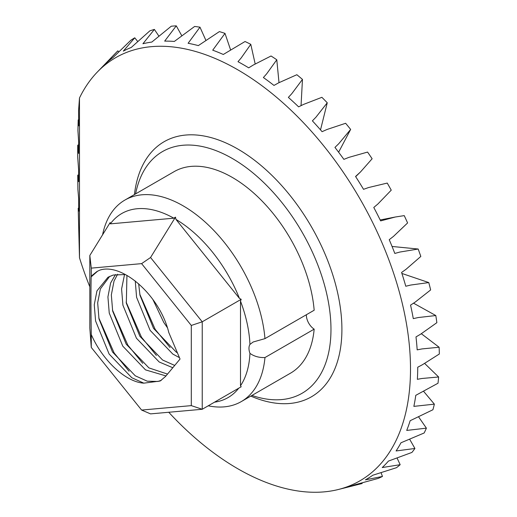 <?xml version="1.0" encoding="UTF-8"?>
<svg xmlns="http://www.w3.org/2000/svg" width="517" height="517" viewBox="0 0 517 517"><rect width="100%" height="100%" fill="white"/><g stroke="black" fill="none" stroke-linecap="round" stroke-linejoin="round"><path stroke-width="0.78" d="M165.543 376.46L160.147 381.029L143.829 383.155C125.437 382.037 102.353 360.123 91.276 334.551L91.276 347.45L141.606 410.065L191.296 405.625L191.296 325.445L141.606 263.631L150.55 257.511L202.231 321.8L202.231 409.27L241.193 386.774L240.495 385.766A106.276 61.361 -120 0 0 249.944 353.363C254.086 356.355 259.088 357.751 264.962 357.551A116.357 67.178 60 0 1 241.271 401.599A116.357 67.178 60 0 1 208.228 405.806M214.523 402.174A106.276 61.361 -120 0 0 238.744 388.189M249.944 353.363A11.6 6.695 60 0 1 249.944 344.419A106.276 61.361 -120 0 0 240.495 301.114L241.193 299.304L239.442 298.387L175.948 219.408L175.476 217.146L173.835 218.187A106.276 61.361 -120 0 0 110.347 223.855L110.14 222.568L89.822 255.476L91.276 268.129L91.276 276.123L96.931 271.535L99.658 270.197C121.915 262.442 159.792 295.252 168.8 332.547L180.045 359.037L165.543 376.454M102.566 234.841A116.357 67.178 60 0 1 124.914 200.06A116.357 67.178 60 0 1 183.096 205.818A116.357 67.178 60 0 1 264.962 338.635L253.156 341.996L249.944 344.419M251.953 395.434A139.551 80.574 -120 0 0 330.479 317.703A139.551 80.574 -120 0 0 232.295 158.473A139.551 80.574 -120 0 0 135.596 193.888M134.433 194.56A147.287 85.034 60 0 1 237.762 149.006A147.287 85.034 60 0 1 341.705 321.736A147.287 85.034 60 0 1 250.797 396.1M109.727 276.33L100.363 288.932L97.674 302.8L98.993 318.983L112.525 352.045L135.254 375.794L147.242 381.184L157.989 381.456L161.375 380.26M143.829 383.155L131.841 377.765L109.106 354.022L95.58 320.96L94.256 304.772L96.944 290.909L107.975 277.241L113.204 275.044L125.347 274.527M241.271 401.599L290.476 373.19A116.357 67.178 -120 0 0 314.168 329.148L264.962 357.551M264.962 338.635L314.168 310.232A116.357 67.178 -120 0 0 232.295 177.415A116.357 67.178 -120 0 0 174.119 171.65L124.914 200.06M117.617 274.23L114.031 281.041L111.336 294.91L112.661 311.092L126.193 344.154L148.922 367.904L167.514 374.082M165.976 375.93L145.51 369.875L122.775 346.132L109.242 313.069L107.924 296.881L110.612 283.019L115.511 274.521M126.93 275.393L126.329 303.201L139.855 336.263L162.59 360.013L174.72 365.435M172.807 367.736L159.178 361.984L136.443 338.234L122.91 305.179L121.592 288.99L124.558 274.411M138.646 283.762L139.997 295.31L153.523 328.373L176.258 352.122L177.415 352.84M179.451 357.641L172.84 354.093L150.111 330.344L136.578 297.288L135.26 280.97M167.366 327.655L163.779 322.453L152.864 299.453M240.495 385.766L240.495 301.114M239.442 298.387A106.276 61.361 -120 0 0 175.948 219.408M173.835 218.187L110.347 223.855M129.076 371.225L114.154 352.995L98.786 317.884M142.744 363.335L127.822 345.104L112.454 309.993M156.412 355.444L141.49 337.213L126.122 302.102M170.08 347.553L155.158 329.323L139.79 294.212M141.606 263.631L91.276 268.129M78.687 208.054L78.203 208.261L78.7 211.195L78.655 198.56L77.893 189.422L77.737 175.192L78.61 174.804M78.642 144.728L77.712 145.238L77.666 156.67L78.61 169.699L78.616 181.667L77.737 175.192M78.203 208.261L79.482 257.77A244.289 141.044 -120 0 0 89.822 286.825M78.746 119.563L78.183 119.976L77.912 130.452L78.649 141.826L78.623 153.471L77.712 145.238M168.736 412.262A244.289 141.044 -120 0 0 338.331 489.502A244.289 141.044 -120 0 0 359.91 198.741A244.289 141.044 -120 0 0 97.319 72.05A244.289 141.044 -120 0 0 79.482 97.991L78.565 110.638L78.713 125.838L78.183 119.976M354.462 484.894A246.208 142.149 60 0 1 346.009 487.583L362.159 483.511L361.99 482.897M354.462 484.901L378.186 478.425A251.953 145.464 -120 0 0 382.457 476.454L381.081 472.725M338.616 152.211L350.649 129.424L338.7 143.771L334.945 147.41A246.208 142.149 60 0 1 343.876 159.365L348.872 157.381L367.568 152.076A251.953 145.464 -120 0 1 372.13 158.758L360.536 171.909L355.554 176.484A246.208 142.149 60 0 1 363.535 189.319L368.563 187.548L387.246 183.076A251.953 145.464 -120 0 1 391.246 190.159L377.869 204.021L373.778 207.466A246.208 142.149 60 0 1 380.635 220.901L395.337 217.004L404.242 215.621A251.953 145.464 -120 0 1 407.596 222.956L393.482 236.385L389.23 239.688A246.208 142.149 60 0 1 394.82 253.446L399.848 252.057L418.182 249.026A251.953 145.464 -120 0 1 420.819 256.451L405.987 269.331L401.58 272.472A246.208 142.149 60 0 1 405.78 286.25L410.769 285.035L428.78 282.573A251.953 145.464 -120 0 1 430.648 289.934L415.112 302.154L410.563 305.114A246.208 142.149 60 0 1 413.283 318.627L418.214 317.548L435.812 315.544A251.953 145.464 -120 0 1 436.865 322.679L420.664 334.156L415.991 336.916A246.208 142.149 60 0 1 417.174 349.873L422.021 348.917L439.114 347.243A251.953 145.464 -120 0 1 439.334 354.003L422.531 364.653A135.848 94.068 132.7 0 1 417.742 367.206A246.208 142.149 60 0 1 417.368 379.336A135.848 88.569 -44.2 0 1 422.105 378.47L438.629 376.99A251.953 145.464 -120 0 1 438.009 383.233L415.778 395.337A246.208 142.149 60 0 1 413.858 406.375L434.364 404.152A251.953 145.464 -120 0 1 432.916 409.748L410.155 420.709A246.208 142.149 60 0 1 406.717 430.422L426.402 428.154A251.953 145.464 -120 0 1 424.166 432.975L400.979 442.778A246.208 142.149 60 0 1 396.1 450.96L414.925 448.478A251.953 145.464 -120 0 1 411.939 452.427L388.448 461.08A246.208 142.149 60 0 1 382.237 467.549L400.177 464.693A251.953 145.464 -120 0 1 396.507 467.685L372.828 475.22A246.208 142.149 60 0 1 365.422 479.847L382.457 476.454M350.649 129.424A251.953 145.464 -120 0 0 345.627 123.285L327.015 129.483L322.078 131.68A246.208 142.149 60 0 0 312.391 120.862L315.977 117.165L327.255 102.78A251.953 145.464 -120 0 0 321.884 97.319L303.466 104.447L298.613 106.857A246.208 142.149 60 0 0 288.37 97.403L291.795 93.68L302.464 79.398A251.953 145.464 -120 0 0 296.848 74.726L278.728 82.798L273.978 85.428A246.208 142.149 60 0 0 263.392 77.537L266.675 73.815L276.789 59.778A251.953 145.464 -120 0 0 271.05 55.991L253.324 65.006L248.69 67.837A246.208 142.149 60 0 0 237.994 61.685L241.142 58.001L250.784 44.326A251.953 145.464 -120 0 0 245.045 41.515L223.299 54.472A246.208 142.149 60 0 0 212.72 50.181L224.998 33.385A251.953 145.464 -120 0 0 219.389 31.602L198.341 45.606A246.208 142.149 60 0 0 188.104 43.279L199.982 27.181A251.953 145.464 -120 0 0 194.618 26.464L174.345 41.438M181.732 35.628L176.278 25.85L164.671 41.114A246.208 142.149 60 0 1 174.345 41.444M176.278 25.85A251.953 145.464 -120 0 0 171.269 26.218L151.83 42.058A246.208 142.149 60 0 0 142.925 43.745L154.383 29.417A251.953 145.464 -120 0 0 149.84 30.858L131.273 47.441A246.208 142.149 60 0 0 123.317 51.112L134.763 37.806A251.953 145.464 -120 0 0 130.782 40.294L113.107 57.484A246.208 142.149 60 0 0 106.282 63.048L117.837 50.84A251.953 145.464 -120 0 0 116.37 52.327L97.319 72.05M79.482 257.77L79.482 97.991M191.296 405.625L202.231 409.27L150.55 413.884L141.606 410.065M91.276 347.45L89.822 328.095L89.822 255.476M175.476 217.146L150.55 257.511M91.276 276.123L91.16 276.886L97.681 271.121M91.16 276.886C90.85 292.409 90.882 311.628 91.276 334.551M438.629 376.99L424.657 363.457M439.114 347.243L421.349 333.736M400.177 464.693L397.101 458.107M426.402 428.154L418.667 416.98M414.925 448.478L409.722 439.372M434.364 404.152L423.707 391.459M230.53 49.71L224.998 33.385M205.824 40.21L199.982 27.181M279.006 82.655L276.789 59.778M255.178 63.934L250.784 44.326M137.716 41.496L134.763 37.806M118.8 51.855L117.837 50.84M158.848 36.054L154.383 29.417M418.182 249.026L392.054 246.46M435.812 315.544L413.555 303.195M428.78 282.573L401.903 273.454M320.521 129.883L327.255 102.78M301.043 105.623L302.464 79.398M306.387 314.724A11.6 6.695 -120 0 0 314.168 329.148M241.193 299.304L202.231 321.8L191.296 325.445M338.331 489.502L352.167 486.051M395.337 217.004L380.176 219.971M360.536 171.909L355.664 176.659"/></g></svg>
